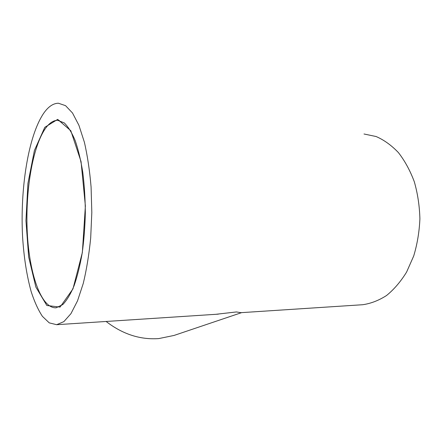 <?xml version="1.0" encoding="UTF-8"?>
<svg xmlns="http://www.w3.org/2000/svg" width="442" height="442" viewBox="0 0 442 442"><rect width="100%" height="100%" fill="white"/><g stroke="black" fill="none" stroke-linecap="round" stroke-linejoin="round"><path stroke-width="0.66" d="M364.004 133.992L376.103 136.523C384.07 139.992 391.507 145.352 398.413 152.595C404.839 160.86 410.132 170.573 414.303 181.739C417.679 193.53 419.541 205.878 419.9 218.784C419.342 231.702 417.281 244.089 413.718 255.951L406.607 272.057C400.745 281.582 394.065 289.388 386.573 295.488C378.8 300.483 370.827 303.566 362.667 304.726L361.573 304.798M43.609 113.384C28.095 136.385 20.056 189.148 22.581 236.674C23.868 257.266 26.741 275.626 31.205 291.764C34.437 301.698 38.167 309.886 42.393 316.328L49.25 322.87L56.653 324.699L63.847 321.643L70.935 313.676L77.538 300.814L83.273 283.383C86.56 269.708 89.03 254.575 90.687 237.989L91.82 212.458L91.085 187.01C89.693 170.557 87.455 155.634 84.383 142.236L78.919 125.296L72.51 112.997L65.543 105.655L58.388 103.224C53.123 103.345 48.2 106.732 43.609 113.384M241.641 312.627L174.015 335.45L158.794 338.578C140.202 339.909 122.644 334.207 106.119 321.472M215.878 314.306L236.398 311.947L240.884 312.676M59.211 120.428L57.576 120.285L64.239 122.882C68.333 126.942 72.002 132.887 75.234 140.716C78.306 149.711 80.825 160.28 82.792 172.419C84.378 185.237 85.223 198.673 85.339 212.729C85.008 226.801 83.947 240.326 82.162 253.299C80.002 265.62 77.317 276.421 74.101 285.698C70.742 293.819 66.985 300.107 62.819 304.549L56.106 307.798C41.001 308.582 29.321 273.51 27.282 232.685C25.177 191.811 32.382 146.744 45.659 128.141C49.399 123.009 53.371 120.39 57.576 120.285L59.322 120.451M44.791 127.318L34.421 150.468L27.929 183.419L25.951 220.685L28.669 257.006L35.874 287.09L46.841 305.488L60.046 307.102L72.963 288.897L82.35 252.531L85.378 205.972L81.046 161.568L70.814 130.733L57.692 119.384L44.791 127.318M362.667 304.726L240.382 312.709M218.32 314.146L56.653 324.699"/></g></svg>
